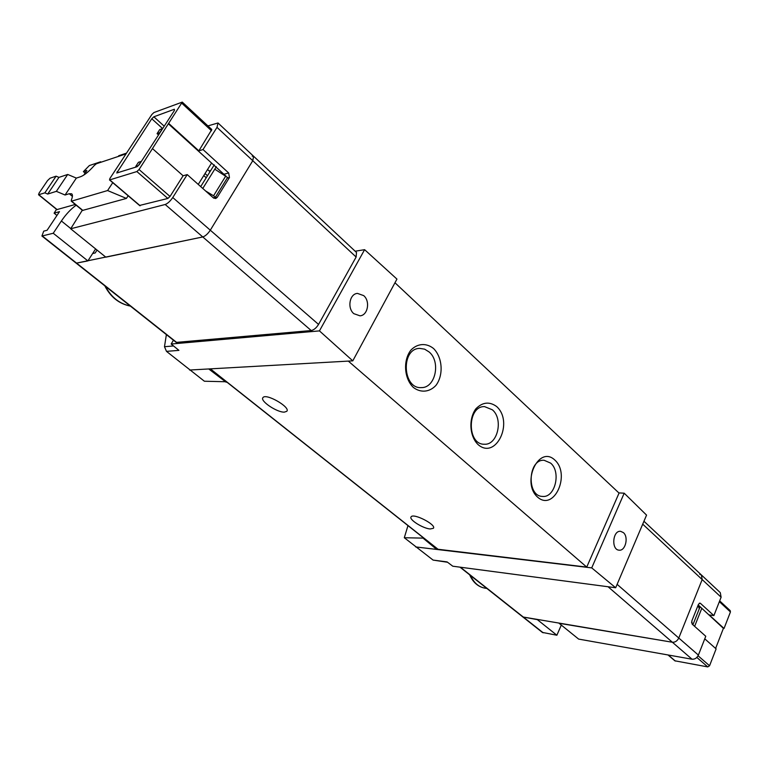 <?xml version="1.0" encoding="UTF-8"?>
<svg xmlns="http://www.w3.org/2000/svg" width="769" height="769" viewBox="0 0 769 769"><rect width="100%" height="100%" fill="white"/><g stroke="black" fill="none" stroke-linecap="round" stroke-linejoin="round"><path stroke-width="1.15" d="M226.413 381.76L204.391 381.232L166.488 351.366L178.927 350.366L171.17 344.022L319.443 330.891L364.612 249.675L396.948 279.099L352.788 360.853L319.443 330.891M166.383 334.611L164.479 346.713L166.488 351.366M447.548 562.254L433.101 560.092L404.311 537.733L423.786 538.137M407.964 525.611L404.311 537.733M56.512 209.341L54.109 213.176L59.482 211.648L47.092 230.267L43.727 231.152L41.92 236.025L76.208 263.181L202.776 236.948C205.352 236.093 207.861 233.843 210.302 230.191L252.77 160.702L253.607 156.261L252.222 156.203M97.038 250.069L95.173 252.972L92.655 253.52M692.898 624.812L700.107 606.693M433.101 560.092L447.077 561.899L452.778 566.205L615.671 587.756L591.726 567.887L624.197 493.198L646.556 515.115L615.671 587.756M415.644 546.922L591.726 567.887M437.09 548.682L436.725 549.431L423.575 538.579M189.597 370.033L352.788 360.853M226.144 382.231L208.735 368.957M618.834 492.891L624.197 493.198M437.792 549.239L586.737 567.099L619.045 493.083L394.968 282.761M210.725 170.526L209.158 170.968M176.216 342.397L311.224 330.545C313.906 329.968 316.347 327.93 318.549 324.422L356.124 257.029L356.499 252.472L253.818 156.453M355.163 251.223L364.612 249.675M171.17 344.022L173.458 340.215M430.159 528.966C422.863 528.476 408.541 519.392 411.107 516.845C413.376 512.779 436.782 524.842 433.36 528.313L430.159 528.966M284.367 412.126C277.032 412.549 259.682 400.851 262.94 397.631C265.766 392.844 290.865 407.253 286.808 411.3L284.367 412.126M348.309 361.103L586.737 567.099M554.805 460.016C538.752 444.742 520.959 482.615 537.675 497.197C554.064 511.702 570.906 474.454 554.805 460.016M496.639 406.522C489.411 401.322 482.471 402.1 475.828 408.848C468.417 419.009 469.542 436.446 478.107 444.597C495.87 460.314 514.067 422.171 496.639 406.522M433.543 348.501C426.382 342.763 417.452 343.33 410.925 350.087C402.869 360.392 404.11 378.636 413.414 387.48C420.758 393.074 429.64 392.18 435.965 385.365C443.703 375.089 442.56 357.45 433.543 348.501M429.169 352L424.632 349.155L419.653 348.386C400.62 348.568 402.504 389.201 421.441 387.605C435.408 388.009 441.012 361.815 429.169 352M492.362 409.8L484.576 406.618C467.043 405.801 466.783 444.838 484.326 444.232C497.61 445.338 503.657 419.105 492.362 409.8M550.623 463.101L544.164 460.295C528.024 458.776 526.265 496.313 542.491 496.418C555.055 498.033 561.36 471.887 550.623 463.101M363.708 295.623L357.47 293.402C349.607 293.768 347.002 308.119 353.817 313.665L360.007 315.828C367.861 315.396 370.427 301.217 363.708 295.623M200.699 186.607L214.263 164.854M216.31 166.71L202.776 188.453M213.388 197.835L215.33 197.354L227.576 177.485L214.772 169.17M215.33 197.354L213.561 195.778L225.836 175.899M213.561 195.778L205.602 190.962M135.757 166.44L138.333 165.633L141.035 161.48L138.449 162.297L135.757 166.44L136.353 166.95M157.078 133.633L159.692 132.729L162.326 128.673L159.712 129.586L157.078 133.633L158.529 134.94M203.766 175.563L206.217 177.764M205.035 173.534L207.476 175.736M207.543 169.516L209.985 171.718M623.399 532.619L620.67 531.341C612.672 530.081 610.999 549.893 619.093 550.171C625.418 551.2 628.859 537.05 623.399 532.619M561.303 625.082L556.871 635.232L537.339 619.641L522.862 616.969L672.375 642.25C675.163 642.394 677.297 640.981 678.777 638.02L702.174 579.566L701.395 574.972L702.174 579.566L678.777 638.02C677.297 640.981 675.163 642.394 672.375 642.25L559.063 623.274L578.644 639.097L692.042 659.225L608.077 586.757M699.29 608.75L698.079 605.28M692.34 624.313L691.562 622.198M207.918 125.905L218.012 122.973L217.002 127.366L203.016 149.551L198.854 150.839L211.811 129.519L182.32 102.142M126.52 153.127L118.762 155.722L118.282 156.453M82.533 210.427L126.424 198.421L128.144 195.768M70.681 228.778L165.181 204.496L202.776 236.948L105.824 257.163L70.681 228.778L82.302 210.245M165.181 204.496C167.709 203.535 170.237 201.209 172.765 197.518L187.223 174.601L183.099 175.774L170.026 196.46L167.863 198.45L139.747 205.41M139.045 169.516L136.872 171.554L109.746 179.888L109.852 178.533L151.849 114.514L153.906 112.553L182.263 102.104L139.045 169.516L170.026 196.46M151.772 118.762L153.848 116.792L174.39 109.246L174.409 110.476L139.218 164.701L137.055 166.729L116.753 172.996L151.772 118.762L162.653 128.596M203.016 149.551L228.672 172.958L229.45 177.524L217.204 197.412L215.733 198.527L213.321 197.844L187.223 174.601M311.224 330.545L202.776 236.948C205.352 236.093 207.861 233.843 210.302 230.191L252.77 160.702L253.607 156.261L218.204 123.155M152.56 148.677L183.099 175.774M198.854 150.839L168.844 123.549M168.296 123.742L225.461 175.668M211.571 163.076L198.239 184.416M54.109 213.176L56.944 215.464M126.029 153.867L96.394 163.759L94.395 165.393C88.944 171.535 84.33 175.313 80.543 176.735L76.352 178.091L67.691 174.467L58.944 177.379L56.099 176.178L50.052 178.206L47.505 180.628L39.075 193.086L38.556 194.749L44.852 192.856L47.707 194.057L56.358 191.346L65.057 195.009L69.21 193.74L72.411 196.383M101.104 162.182L100.633 161.778L89.348 165.556L83.398 171.631L86.878 170.487L83.831 175.063M176.312 342.474L76.208 263.181L87.887 260.902L95.616 248.925M41.92 236.025L53.244 233.257L87.887 260.902M83.398 171.631L85.138 173.102M53.244 233.257L61.385 220.982L70.806 228.595M76.16 205.188C70.883 209.024 65.961 214.291 61.385 220.982M56.858 209.62L75.266 204.458M100.153 162.499L100.633 161.778M69.21 193.74L71.604 193.769C72.815 194.595 72.709 196.739 71.277 200.209L71.575 201.142L107.593 190.549L126.424 198.421M44.852 192.856L56.099 176.178M107.593 190.549L112.745 182.676M47.707 194.057L58.944 177.379M56.358 191.346L67.691 174.467M65.057 195.009L76.352 178.091M699.338 603.232L700.501 603.396L699.944 603.117L698.454 604.347L691.812 621.006L692.225 624.207L705.769 636.271L698.387 655.092C696.945 658.024 694.83 659.398 692.042 659.225M701.732 575.279L720.284 592.63L721.111 597.215L713.892 615.604L709.162 614.921L724.042 628.456L730.444 611.951L719.361 601.666M724.042 628.456L723.408 628.36L715.612 648.45M674.884 660.811L707.768 666.915L709.556 665.762L716.112 648.892L704.769 638.828M719.669 600.868L730.204 610.634L730.444 611.951M700.501 603.396L713.892 615.604M698.204 604.963L723.408 628.36M694.628 626.351L701.674 608.596M699.675 574.289L701.395 574.972L643.941 521.247M556.871 635.232L542.356 632.406M470.522 575.51C473.858 582.844 478.703 587.064 485.056 588.179L486.854 588.448M105.459 286.356C111.207 297.228 119.503 303.803 130.336 306.062M164.479 346.713L173.515 345.944M42.401 236.045L176.88 342.589M172.765 197.518L318.549 324.422M217.002 127.366L356.124 257.029M210.379 368.86L438.272 549.451M543.193 632.8L460.41 567.214M698.387 655.092L617.123 584.344M721.111 597.215L642.711 524.15M181.936 103.344L211.523 130.778M71.575 201.142L82.927 210.485M38.854 194.749L57.214 209.658M109.746 179.888L140.15 205.756M136.872 171.554L167.863 198.45M117.128 171.65L118.253 172.621M153.848 116.792L164.21 126.183M224.452 174.111L228.672 172.958M227.182 178.129L229.45 177.524M213.888 198.248L217.204 197.412M709.556 665.762L698.069 655.765M675.365 661.052L668.251 654.996M707.768 666.915L696.839 657.428M210.148 368.87L437.869 549.297M542.481 632.512L459.977 567.157M104.815 285.837C110.573 297.084 119.108 303.842 130.403 306.11M485.056 588.179C478.193 586.939 473.06 582.489 469.657 574.827M71.229 201.132L82.581 210.466M109.467 179.888L139.862 205.736M38.556 194.749L56.906 209.649M674.971 660.879L668.001 654.957"/></g></svg>
